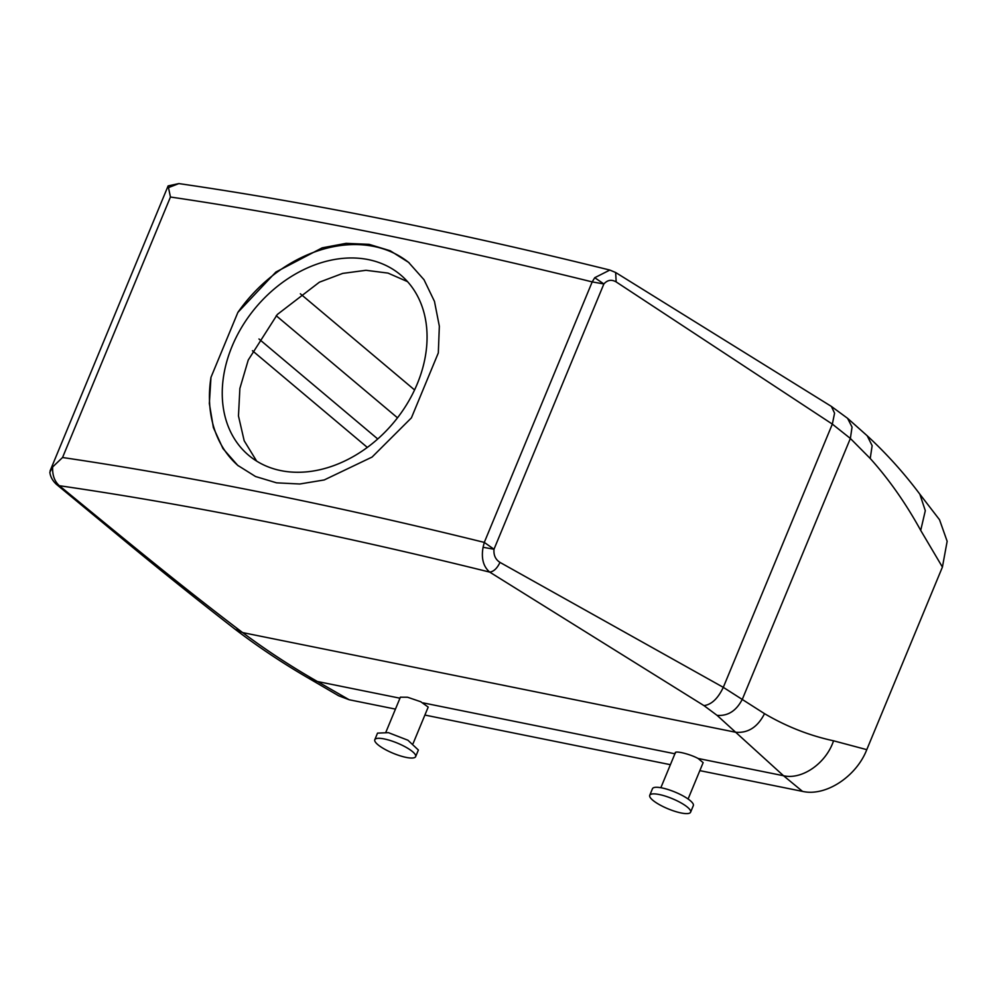 <?xml version="1.0" encoding="UTF-8"?>
<svg xmlns="http://www.w3.org/2000/svg" width="997" height="997" viewBox="0 0 997 997"><rect width="100%" height="100%" fill="white"/><g stroke="black" fill="none" stroke-linecap="round" stroke-linejoin="round"><path stroke-width="1.5" d="M414.578 389.939L300.359 293.791M615.585 272.468L831.398 406.427L847.562 418.304L867.191 435.764C886.458 453.548 904.017 473.027 919.845 494.188L939.523 519.724L947.15 541.284L942.414 567.069L866.779 749.657C856.423 776.439 825.79 796.815 802.51 791.381L699.844 770.631M670.395 764.687L424.896 715.061M395.448 709.104L349.187 699.757L338.706 695.806L308.223 678.022L317.42 681.512L349.187 699.757M407.524 281.628L387.983 273.091L365.986 270.299L342.706 273.402L319.389 282.188L277.316 314.491L248.241 360.042L239.878 388.431L238.47 415.961L244.178 440.749L256.653 461.113M56.218 484.181L59.346 485.713A2189.026 545.222 22.5 0 1 489.714 572.116C483.333 566.62 481.115 558.345 483.071 547.291L484.293 542.405L592.193 281.902L594.735 277.702L603.87 283.958C607.509 279.933 611.597 279.26 616.171 281.927L832.333 424.099L850.366 438.456L870.219 458.483C888.938 479.295 905.774 503.261 920.705 530.392L942.414 567.069M168.356 187.648L178.862 183.585L168.119 185.903L170.45 197.02L62.549 457.511A2211.134 550.73 -157.5 0 1 484.293 542.405L494.001 549.235C493.503 555.167 495.497 559.554 499.995 562.395L723.299 687.344L764.525 713.665C786.508 726.589 809.527 735.624 833.554 740.796L866.779 749.657M499.995 562.395C497.167 568.34 493.739 571.58 489.714 572.116L703.969 705.614L717.055 715.348L783.517 775.728L802.51 791.381M413.144 743.426L428.199 707.072L420.746 701.738L407.536 697.227L400.383 697.19M688.092 798.996L703.147 762.643L698.099 758.468C689.351 753.769 673.66 750.118 675.368 753.196M367.332 447.416L252.465 350.745M232.039 346.408A117.933 89.805 -49.9 0 0 248.714 455.342A117.933 89.805 -49.9 0 0 417.269 383.845A117.933 89.805 -49.9 0 0 400.595 274.898A117.933 89.805 -49.9 0 0 232.039 346.408M717.055 715.348C727.997 716.232 736.471 710.774 742.466 698.959L850.366 438.456L852.049 427.077L847.562 418.304M675.343 752.747L660.849 787.717M62.549 457.511L52.642 466.97C52.293 475.145 54.523 481.389 59.346 485.713C120.288 535.638 176.681 582.622 242.632 632.597C266.398 650.343 291.323 666.644 317.42 681.512L399.959 698.199M52.642 466.97L49.85 472.229C50.336 476.603 52.505 480.616 56.355 484.293L118.905 535.987C156.068 566.819 194.739 597.864 234.918 629.119L242.632 632.597L735.699 732.259C748.111 733.269 757.72 727.062 764.525 713.665M238.383 465.911A132.663 101.033 -49.9 0 1 210.978 377.34L237.884 312.385A132.663 101.033 -49.9 0 1 409.256 262.934M210.978 377.34L209.345 403.511L213.395 427.651L222.979 448.588L237.685 465.325L255.544 476.516L276.555 482.835L299.798 483.994L324.212 479.956L372.08 457.062L411.412 417.855L438.319 352.901L439.341 326.206L434.468 301.381L423.999 279.708L408.546 262.336L390.238 250.77L369.102 244.34L346.071 243.355L322.181 247.842L275.882 272.044L237.884 312.385M703.969 705.614C711.534 704.605 717.965 698.511 723.299 687.344L832.333 424.099L834.576 413.169L831.386 406.427M415.649 756.636L418.379 750.031L407.935 740.235L388.469 732.67L377.527 733.119L374.797 739.712A22.108 5.508 -157.5 0 0 385.241 749.52A22.108 5.508 -157.5 0 0 415.649 756.636A22.108 5.508 -157.5 0 0 405.206 746.828A22.108 5.508 -157.5 0 0 374.797 739.712M649.745 795.282L652.474 788.689A22.108 5.508 22.5 0 1 673.311 791.381A22.108 5.508 22.5 0 1 693.401 804.654A22.108 5.508 22.5 0 1 693.326 805.613L690.597 812.206A22.108 5.508 22.5 0 1 669.76 809.514A22.108 5.508 22.5 0 1 649.67 796.242A22.108 5.508 22.5 0 1 649.745 795.282A22.108 5.508 22.5 0 1 670.582 797.974A22.108 5.508 22.5 0 1 690.672 811.246A22.108 5.508 22.5 0 1 690.597 812.206M594.735 277.702L609.84 270.062C454.856 231.653 311.201 202.827 178.862 183.585M609.84 270.062L615.648 272.505L616.171 281.927M170.45 197.02A2211.134 550.73 22.5 0 1 592.193 281.902L603.87 283.958L494.001 549.235L483.071 547.291M397.504 417.818L276.206 315.713M919.845 494.188L925.303 510.676L920.705 530.392M698.099 758.468L783.517 775.728C802.124 780.04 826.127 763.278 833.554 740.796M674.907 753.782L423.152 702.885M377.751 438.979L258.958 338.98M867.191 435.764L872.138 445.684L870.219 458.483M400.408 697.14L385.901 732.147M234.918 629.119L234.918 629.119C258.049 646.779 282.487 663.092 308.223 678.022M168.119 185.916L50.087 470.871"/></g></svg>

